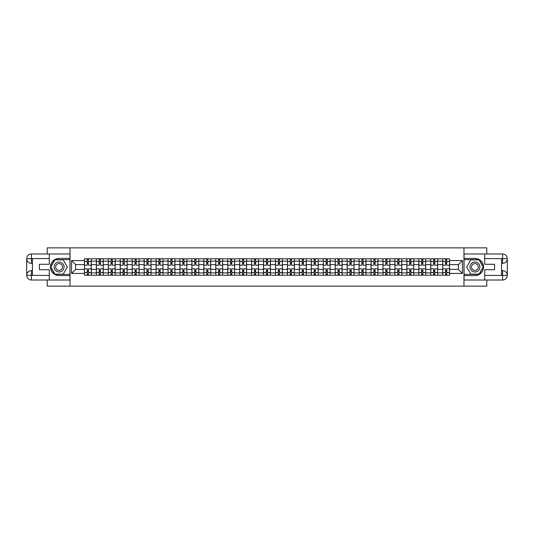 <?xml version="1.0" encoding="UTF-8"?>
<svg xmlns="http://www.w3.org/2000/svg" width="534" height="534" viewBox="0 0 534 534"><rect width="100%" height="100%" fill="white"/><g stroke="black" fill="none" stroke-linecap="round" stroke-linejoin="round"><path stroke-width="0.8" d="M47.219 280.016L47.219 286.137L486.781 286.137L486.781 280.016M486.781 253.984L486.781 247.863L47.219 247.863L47.219 253.984M96.36 275.23L96.36 261.106L91.314 261.106L91.314 275.23M91.314 261.106L91.314 258.77M96.36 261.106L96.36 258.77M103.256 258.77L103.256 275.23M108.309 275.23L108.309 258.77M115.197 258.77L115.197 275.23M120.25 275.23L120.25 258.77M127.139 258.77L127.139 275.23M132.192 275.23L132.192 258.77M139.08 258.77L139.08 275.23M144.133 275.23L144.133 258.77M151.022 258.77L151.022 275.23M156.075 275.23L156.075 258.77M162.963 258.77L162.963 275.23M168.016 275.23L168.016 258.77M174.905 258.77L174.905 275.23M179.958 275.23L179.958 258.77M186.847 258.77L186.847 275.23M191.9 275.23L191.9 258.77M198.788 258.77L198.788 275.23M203.841 275.23L203.841 258.77M210.736 258.77L210.736 275.23M215.783 275.23L215.783 258.77M222.678 258.77L222.678 275.23M227.731 275.23L227.731 258.77M234.62 258.77L234.62 275.23M239.673 275.23L239.673 258.77M246.561 258.77L246.561 275.23M251.614 275.23L251.614 258.77M258.503 258.77L258.503 275.23M263.556 275.23L263.556 258.77M270.444 258.77L270.444 275.23M275.497 275.23L275.497 258.77M282.386 258.77L282.386 275.23M287.439 275.23L287.439 258.77M294.327 258.77L294.327 275.23M299.38 275.23L299.38 258.77M306.269 258.77L306.269 275.23M311.322 275.23L311.322 258.77M318.217 258.77L318.217 275.23M323.264 275.23L323.264 258.77M330.159 258.77L330.159 275.23M335.212 275.23L335.212 258.77M342.1 258.77L342.1 275.23M347.153 275.23L347.153 258.77M354.042 258.77L354.042 275.23M359.095 275.23L359.095 258.77M365.984 258.77L365.984 275.23M371.037 275.23L371.037 258.77M377.925 258.77L377.925 275.23M382.978 275.23L382.978 258.77M389.867 258.77L389.867 275.23M394.92 275.23L394.92 258.77M401.808 258.77L401.808 275.23M406.861 275.23L406.861 258.77M413.75 258.77L413.75 275.23M418.803 275.23L418.803 258.77M425.691 258.77L425.691 275.23M430.744 275.23L430.744 258.77M437.64 258.77L437.64 275.23M442.686 275.23L442.686 258.77M442.686 269.376L437.64 269.376M430.744 269.376L425.691 269.376M418.803 269.376L413.75 269.376M406.861 269.376L401.808 269.376M394.92 269.376L389.867 269.376M382.978 269.376L377.925 269.376M371.037 269.376L365.984 269.376M359.095 269.376L354.042 269.376M347.153 269.376L342.1 269.376M335.212 269.376L330.159 269.376M323.264 269.376L318.217 269.376M311.322 269.376L306.269 269.376M299.38 269.376L294.327 269.376M287.439 269.376L282.386 269.376M275.497 269.376L270.444 269.376M263.556 269.376L258.503 269.376M251.614 269.376L246.561 269.376M239.673 269.376L234.62 269.376M227.731 269.376L222.678 269.376M215.783 269.376L210.736 269.376M203.841 269.376L198.788 269.376M191.9 269.376L186.847 269.376M179.958 269.376L174.905 269.376M168.016 269.376L162.963 269.376M156.075 269.376L151.022 269.376M144.133 269.376L139.08 269.376M132.192 269.376L127.139 269.376M120.25 269.376L115.197 269.376M108.309 269.376L103.256 269.376M96.36 269.376L91.314 269.376M442.686 264.624L437.64 264.624M430.744 264.624L425.691 264.624M418.803 264.624L413.75 264.624M406.861 264.624L401.808 264.624M394.92 264.624L389.867 264.624M382.978 264.624L377.925 264.624M371.037 264.624L365.984 264.624M359.095 264.624L354.042 264.624M347.153 264.624L342.1 264.624M335.212 264.624L330.159 264.624M323.264 264.624L318.217 264.624M311.322 264.624L306.269 264.624M299.38 264.624L294.327 264.624M287.439 264.624L282.386 264.624M275.497 264.624L270.444 264.624M263.556 264.624L258.503 264.624M251.614 264.624L246.561 264.624M239.673 264.624L234.62 264.624M227.731 264.624L222.678 264.624M215.783 264.624L210.736 264.624M203.841 264.624L198.788 264.624M191.9 264.624L186.847 264.624M179.958 264.624L174.905 264.624M168.016 264.624L162.963 264.624M156.075 264.624L151.022 264.624M144.133 264.624L139.08 264.624M132.192 264.624L127.139 264.624M120.25 264.624L115.197 264.624M108.309 264.624L103.256 264.624M96.36 264.624L91.314 264.624M75.614 269.376L84.419 269.376L84.419 264.624L75.614 264.624L75.614 269.376L71.563 273.428L71.563 260.572L84.419 260.572L84.419 264.624M449.581 264.624L449.581 269.376L458.386 269.376L458.386 264.624L449.581 264.624L449.581 258.77L84.419 258.77L84.419 260.572M449.581 260.572L462.437 260.572L462.437 273.428L449.581 273.428L449.581 269.376M84.419 269.376L84.419 275.23L449.581 275.23L449.581 273.428M84.419 273.428L71.563 273.428M463.973 286.137L463.973 247.863M70.027 286.137L70.027 247.863M88.477 274.082L87.256 274.082M87.256 259.918L88.477 259.918M100.419 274.082L99.197 274.082M99.197 259.918L100.419 259.918M112.36 274.082L111.139 274.082M111.139 259.918L112.36 259.918M124.302 274.082L123.08 274.082M123.08 259.918L124.302 259.918M136.25 274.082L135.022 274.082M135.022 259.918L136.25 259.918M148.192 274.082L146.963 274.082M146.963 259.918L148.192 259.918M160.133 274.082L158.905 274.082M158.905 259.918L160.133 259.918M172.075 274.082L170.847 274.082M170.847 259.918L172.075 259.918M184.016 274.082L182.795 274.082M182.795 259.918L184.016 259.918M195.958 274.082L194.736 274.082M194.736 259.918L195.958 259.918M207.9 274.082L206.678 274.082M206.678 259.918L207.9 259.918M219.841 274.082L218.62 274.082M218.62 259.918L219.841 259.918M231.783 274.082L230.561 274.082M230.561 259.918L231.783 259.918M243.731 274.082L242.503 274.082M242.503 259.918L243.731 259.918M255.673 274.082L254.444 274.082M254.444 259.918L255.673 259.918M267.614 274.082L266.386 274.082M266.386 259.918L267.614 259.918M279.556 274.082L278.327 274.082M278.327 259.918L279.556 259.918M291.497 274.082L290.269 274.082M290.269 259.918L291.497 259.918M303.439 274.082L302.217 274.082M302.217 259.918L303.439 259.918M315.38 274.082L314.159 274.082M314.159 259.918L315.38 259.918M327.322 274.082L326.1 274.082M326.1 259.918L327.322 259.918M339.264 274.082L338.042 274.082M338.042 259.918L339.264 259.918M351.205 274.082L349.984 274.082M349.984 259.918L351.205 259.918M363.153 274.082L361.925 274.082M361.925 259.918L363.153 259.918M375.095 274.082L373.867 274.082M373.867 259.918L375.095 259.918M387.037 274.082L385.808 274.082M385.808 259.918L387.037 259.918M398.978 274.082L397.75 274.082M397.75 259.918L398.978 259.918M410.92 274.082L409.698 274.082M409.698 259.918L410.92 259.918M422.861 274.082L421.64 274.082M421.64 259.918L422.861 259.918M434.803 274.082L433.581 274.082M433.581 259.918L434.803 259.918M446.744 274.082L445.523 274.082M445.523 259.918L446.744 259.918M71.563 260.572L75.614 264.624M458.386 269.376L462.437 273.428M458.386 264.624L462.437 260.572M91.274 275.23L91.274 265.198L88.477 265.198L88.477 258.77M87.256 258.77L87.256 265.198L84.459 265.198L84.459 258.77M91.274 265.198L91.274 258.77M84.459 275.23L84.459 268.802L87.256 268.802L87.256 275.23M88.477 275.23L88.477 268.802L91.274 268.802M87.256 263.516L88.477 263.516M84.459 268.802L84.459 265.198M88.477 270.484L87.256 270.484M88.477 274.236L87.256 274.236M87.256 271.479L88.477 271.479M88.477 262.521L87.256 262.521M87.256 259.764L88.477 259.764M32.441 263.362L31.406 263.362A4.706 4.706 0 0 1 26.7 258.696A4.706 4.706 0 0 1 31.406 253.984L69.954 253.984L69.954 258.389L59.08 258.389A8.611 8.611 0 0 0 50.47 267A8.611 8.611 0 0 0 59.08 275.611L69.954 275.611L69.954 280.016L31.406 280.016A4.706 4.706 0 0 1 26.7 275.304A4.706 4.706 0 0 1 31.406 270.638L32.441 270.638M69.954 275.611L69.954 258.389M49.282 253.984L49.282 264.283L39.409 264.283L39.409 269.717L49.282 269.717L49.282 280.016M49.282 258.576L31.406 258.576L31.406 263.362A4.706 4.706 0 0 1 26.7 258.696L26.7 275.304L49.282 275.424M31.406 275.424L31.406 280.016A4.706 4.706 0 0 1 26.7 275.304A4.706 4.706 0 0 1 31.406 270.638L31.406 275.23L32.441 275.23L32.441 258.77L31.406 258.77M69.954 259.611L54.815 259.611L50.55 267L54.815 274.389L69.954 274.389M31.406 263.362A4.706 4.706 0 0 1 26.7 258.696L31.286 258.656M501.559 270.638L502.594 270.638A4.706 4.706 0 0 1 507.3 275.304A4.706 4.706 0 0 1 502.594 280.016L464.046 280.016L464.046 275.611L474.92 275.611A8.611 8.611 0 0 0 483.53 267A8.611 8.611 0 0 0 474.92 258.389L464.046 258.389L464.046 253.984L502.594 253.984A4.706 4.706 0 0 1 507.3 258.696A4.706 4.706 0 0 1 502.594 263.362L501.559 263.362M464.046 258.389L464.046 275.611M484.718 280.016L484.718 269.717L494.591 269.717L494.591 264.283L484.718 264.283L484.718 253.984M484.718 275.424L502.594 275.424L502.594 270.638A4.706 4.706 0 0 1 507.3 275.304L507.3 258.696L484.718 258.576M502.594 258.576L502.594 253.984A4.706 4.706 0 0 1 507.3 258.696A4.706 4.706 0 0 1 502.594 263.362L502.594 258.77L501.559 258.77L501.559 275.23L502.594 275.23M464.046 274.389L479.185 274.389L483.45 267L479.185 259.611L464.046 259.611M502.594 270.638A4.706 4.706 0 0 1 507.3 275.304L502.714 275.344M54.108 267A4.973 4.973 0 0 0 59.08 271.973A4.973 4.973 0 0 0 64.06 267A4.973 4.973 0 0 0 59.08 262.027A4.973 4.973 0 0 0 54.108 267M55.676 267A3.404 3.404 0 0 0 59.08 270.404A3.404 3.404 0 0 0 62.491 267A3.404 3.404 0 0 0 59.08 263.596A3.404 3.404 0 0 0 55.676 267M63.212 259.844L67.344 267L63.212 274.156L54.949 274.156L50.817 267L54.949 259.844L63.212 259.844M469.94 267A4.973 4.973 0 0 0 474.92 271.973A4.973 4.973 0 0 0 479.892 267A4.973 4.973 0 0 0 474.92 262.027A4.973 4.973 0 0 0 469.94 267M471.509 267A3.404 3.404 0 0 0 474.92 270.404A3.404 3.404 0 0 0 478.324 267A3.404 3.404 0 0 0 474.92 263.596A3.404 3.404 0 0 0 471.509 267M479.051 259.844L483.183 267L479.051 274.156L470.788 274.156L466.656 267L470.788 259.844L479.051 259.844M103.216 275.23L103.216 265.198L100.419 265.198L100.419 258.77M99.197 258.77L99.197 265.198L96.4 265.198L96.4 258.77M103.216 265.198L103.216 258.77M96.4 275.23L96.4 268.802L99.197 268.802L99.197 275.23M100.419 275.23L100.419 268.802L103.216 268.802M99.197 263.516L100.419 263.516M96.4 268.802L96.4 265.198M100.419 270.484L99.197 270.484M100.419 274.236L99.197 274.236M99.197 271.479L100.419 271.479M100.419 262.521L99.197 262.521M99.197 259.764L100.419 259.764M115.157 275.23L115.157 265.198L112.36 265.198L112.36 258.77M111.139 258.77L111.139 265.198L108.342 265.198L108.342 258.77M115.157 265.198L115.157 258.77M108.342 275.23L108.342 268.802L111.139 268.802L111.139 275.23M112.36 275.23L112.36 268.802L115.157 268.802M111.139 263.516L112.36 263.516M108.342 268.802L108.342 265.198M112.36 270.484L111.139 270.484M112.36 274.236L111.139 274.236M111.139 271.479L112.36 271.479M112.36 262.521L111.139 262.521M111.139 259.764L112.36 259.764M127.099 275.23L127.099 265.198L124.302 265.198L124.302 258.77M123.08 258.77L123.08 265.198L120.283 265.198L120.283 258.77M127.099 265.198L127.099 258.77M120.283 275.23L120.283 268.802L123.08 268.802L123.08 275.23M124.302 275.23L124.302 268.802L127.099 268.802M123.08 263.516L124.302 263.516M120.283 268.802L120.283 265.198M124.302 270.484L123.08 270.484M124.302 274.236L123.08 274.236M123.08 271.479L124.302 271.479M124.302 262.521L123.08 262.521M123.08 259.764L124.302 259.764M139.04 275.23L139.04 265.198L136.25 265.198L136.25 258.77M135.022 258.77L135.022 265.198L132.225 265.198L132.225 258.77M139.04 265.198L139.04 258.77M132.225 275.23L132.225 268.802L135.022 268.802L135.022 275.23M136.25 275.23L136.25 268.802L139.04 268.802M135.022 263.516L136.25 263.516M132.225 268.802L132.225 265.198M136.25 270.484L135.022 270.484M136.25 274.236L135.022 274.236M135.022 271.479L136.25 271.479M136.25 262.521L135.022 262.521M135.022 259.764L136.25 259.764M150.982 275.23L150.982 265.198L148.192 265.198L148.192 258.77M146.963 258.77L146.963 265.198L144.173 265.198L144.173 258.77M150.982 265.198L150.982 258.77M144.173 275.23L144.173 268.802L146.963 268.802L146.963 275.23M148.192 275.23L148.192 268.802L150.982 268.802M146.963 263.516L148.192 263.516M144.173 268.802L144.173 265.198M148.192 270.484L146.963 270.484M148.192 274.236L146.963 274.236M146.963 271.479L148.192 271.479M148.192 262.521L146.963 262.521M146.963 259.764L148.192 259.764M162.923 275.23L162.923 265.198L160.133 265.198L160.133 258.77M158.905 258.77L158.905 265.198L156.115 265.198L156.115 258.77M162.923 265.198L162.923 258.77M156.115 275.23L156.115 268.802L158.905 268.802L158.905 275.23M160.133 275.23L160.133 268.802L162.923 268.802M158.905 263.516L160.133 263.516M156.115 268.802L156.115 265.198M160.133 270.484L158.905 270.484M160.133 274.236L158.905 274.236M158.905 271.479L160.133 271.479M160.133 262.521L158.905 262.521M158.905 259.764L160.133 259.764M174.872 275.23L174.872 265.198L172.075 265.198L172.075 258.77M170.847 258.77L170.847 265.198L168.056 265.198L168.056 258.77M174.872 265.198L174.872 258.77M168.056 275.23L168.056 268.802L170.847 268.802L170.847 275.23M172.075 275.23L172.075 268.802L174.872 268.802M170.847 263.516L172.075 263.516M168.056 268.802L168.056 265.198M172.075 270.484L170.847 270.484M172.075 274.236L170.847 274.236M170.847 271.479L172.075 271.479M172.075 262.521L170.847 262.521M170.847 259.764L172.075 259.764M186.813 275.23L186.813 265.198L184.016 265.198L184.016 258.77M182.795 258.77L182.795 265.198L179.998 265.198L179.998 258.77M186.813 265.198L186.813 258.77M179.998 275.23L179.998 268.802L182.795 268.802L182.795 275.23M184.016 275.23L184.016 268.802L186.813 268.802M182.795 263.516L184.016 263.516M179.998 268.802L179.998 265.198M184.016 270.484L182.795 270.484M184.016 274.236L182.795 274.236M182.795 271.479L184.016 271.479M184.016 262.521L182.795 262.521M182.795 259.764L184.016 259.764M198.755 275.23L198.755 265.198L195.958 265.198L195.958 258.77M194.736 258.77L194.736 265.198L191.94 265.198L191.94 258.77M198.755 265.198L198.755 258.77M191.94 275.23L191.94 268.802L194.736 268.802L194.736 275.23M195.958 275.23L195.958 268.802L198.755 268.802M194.736 263.516L195.958 263.516M191.94 268.802L191.94 265.198M195.958 270.484L194.736 270.484M195.958 274.236L194.736 274.236M194.736 271.479L195.958 271.479M195.958 262.521L194.736 262.521M194.736 259.764L195.958 259.764M210.696 275.23L210.696 265.198L207.9 265.198L207.9 258.77M206.678 258.77L206.678 265.198L203.881 265.198L203.881 258.77M210.696 265.198L210.696 258.77M203.881 275.23L203.881 268.802L206.678 268.802L206.678 275.23M207.9 275.23L207.9 268.802L210.696 268.802M206.678 263.516L207.9 263.516M203.881 268.802L203.881 265.198M207.9 270.484L206.678 270.484M207.9 274.236L206.678 274.236M206.678 271.479L207.9 271.479M207.9 262.521L206.678 262.521M206.678 259.764L207.9 259.764M222.638 275.23L222.638 265.198L219.841 265.198L219.841 258.77M218.62 258.77L218.62 265.198L215.823 265.198L215.823 258.77M222.638 265.198L222.638 258.77M215.823 275.23L215.823 268.802L218.62 268.802L218.62 275.23M219.841 275.23L219.841 268.802L222.638 268.802M218.62 263.516L219.841 263.516M215.823 268.802L215.823 265.198M219.841 270.484L218.62 270.484M219.841 274.236L218.62 274.236M218.62 271.479L219.841 271.479M219.841 262.521L218.62 262.521M218.62 259.764L219.841 259.764M234.58 275.23L234.58 265.198L231.783 265.198L231.783 258.77M230.561 258.77L230.561 265.198L227.764 265.198L227.764 258.77M234.58 265.198L234.58 258.77M227.764 275.23L227.764 268.802L230.561 268.802L230.561 275.23M231.783 275.23L231.783 268.802L234.58 268.802M230.561 263.516L231.783 263.516M227.764 268.802L227.764 265.198M231.783 270.484L230.561 270.484M231.783 274.236L230.561 274.236M230.561 271.479L231.783 271.479M231.783 262.521L230.561 262.521M230.561 259.764L231.783 259.764M246.521 275.23L246.521 265.198L243.731 265.198L243.731 258.77M242.503 258.77L242.503 265.198L239.706 265.198L239.706 258.77M246.521 265.198L246.521 258.77M239.706 275.23L239.706 268.802L242.503 268.802L242.503 275.23M243.731 275.23L243.731 268.802L246.521 268.802M242.503 263.516L243.731 263.516M239.706 268.802L239.706 265.198M243.731 270.484L242.503 270.484M243.731 274.236L242.503 274.236M242.503 271.479L243.731 271.479M243.731 262.521L242.503 262.521M242.503 259.764L243.731 259.764M258.463 275.23L258.463 265.198L255.673 265.198L255.673 258.77M254.444 258.77L254.444 265.198L251.654 265.198L251.654 258.77M258.463 265.198L258.463 258.77M251.654 275.23L251.654 268.802L254.444 268.802L254.444 275.23M255.673 275.23L255.673 268.802L258.463 268.802M254.444 263.516L255.673 263.516M251.654 268.802L251.654 265.198M255.673 270.484L254.444 270.484M255.673 274.236L254.444 274.236M254.444 271.479L255.673 271.479M255.673 262.521L254.444 262.521M254.444 259.764L255.673 259.764M270.404 275.23L270.404 265.198L267.614 265.198L267.614 258.77M266.386 258.77L266.386 265.198L263.596 265.198L263.596 258.77M270.404 265.198L270.404 258.77M263.596 275.23L263.596 268.802L266.386 268.802L266.386 275.23M267.614 275.23L267.614 268.802L270.404 268.802M266.386 263.516L267.614 263.516M263.596 268.802L263.596 265.198M267.614 270.484L266.386 270.484M267.614 274.236L266.386 274.236M266.386 271.479L267.614 271.479M267.614 262.521L266.386 262.521M266.386 259.764L267.614 259.764M282.346 275.23L282.346 265.198L279.556 265.198L279.556 258.77M278.327 258.77L278.327 265.198L275.537 265.198L275.537 258.77M282.346 265.198L282.346 258.77M275.537 275.23L275.537 268.802L278.327 268.802L278.327 275.23M279.556 275.23L279.556 268.802L282.346 268.802M278.327 263.516L279.556 263.516M275.537 268.802L275.537 265.198M279.556 270.484L278.327 270.484M279.556 274.236L278.327 274.236M278.327 271.479L279.556 271.479M279.556 262.521L278.327 262.521M278.327 259.764L279.556 259.764M294.294 275.23L294.294 265.198L291.497 265.198L291.497 258.77M290.269 258.77L290.269 265.198L287.479 265.198L287.479 258.77M294.294 265.198L294.294 258.77M287.479 275.23L287.479 268.802L290.269 268.802L290.269 275.23M291.497 275.23L291.497 268.802L294.294 268.802M290.269 263.516L291.497 263.516M287.479 268.802L287.479 265.198M291.497 270.484L290.269 270.484M291.497 274.236L290.269 274.236M290.269 271.479L291.497 271.479M291.497 262.521L290.269 262.521M290.269 259.764L291.497 259.764M306.236 275.23L306.236 265.198L303.439 265.198L303.439 258.77M302.217 258.77L302.217 265.198L299.42 265.198L299.42 258.77M306.236 265.198L306.236 258.77M299.42 275.23L299.42 268.802L302.217 268.802L302.217 275.23M303.439 275.23L303.439 268.802L306.236 268.802M302.217 263.516L303.439 263.516M299.42 268.802L299.42 265.198M303.439 270.484L302.217 270.484M303.439 274.236L302.217 274.236M302.217 271.479L303.439 271.479M303.439 262.521L302.217 262.521M302.217 259.764L303.439 259.764M318.177 275.23L318.177 265.198L315.38 265.198L315.38 258.77M314.159 258.77L314.159 265.198L311.362 265.198L311.362 258.77M318.177 265.198L318.177 258.77M311.362 275.23L311.362 268.802L314.159 268.802L314.159 275.23M315.38 275.23L315.38 268.802L318.177 268.802M314.159 263.516L315.38 263.516M311.362 268.802L311.362 265.198M315.38 270.484L314.159 270.484M315.38 274.236L314.159 274.236M314.159 271.479L315.38 271.479M315.38 262.521L314.159 262.521M314.159 259.764L315.38 259.764M330.119 275.23L330.119 265.198L327.322 265.198L327.322 258.77M326.1 258.77L326.1 265.198L323.304 265.198L323.304 258.77M330.119 265.198L330.119 258.77M323.304 275.23L323.304 268.802L326.1 268.802L326.1 275.23M327.322 275.23L327.322 268.802L330.119 268.802M326.1 263.516L327.322 263.516M323.304 268.802L323.304 265.198M327.322 270.484L326.1 270.484M327.322 274.236L326.1 274.236M326.1 271.479L327.322 271.479M327.322 262.521L326.1 262.521M326.1 259.764L327.322 259.764M342.06 275.23L342.06 265.198L339.264 265.198L339.264 258.77M338.042 258.77L338.042 265.198L335.245 265.198L335.245 258.77M342.06 265.198L342.06 258.77M335.245 275.23L335.245 268.802L338.042 268.802L338.042 275.23M339.264 275.23L339.264 268.802L342.06 268.802M338.042 263.516L339.264 263.516M335.245 268.802L335.245 265.198M339.264 270.484L338.042 270.484M339.264 274.236L338.042 274.236M338.042 271.479L339.264 271.479M339.264 262.521L338.042 262.521M338.042 259.764L339.264 259.764M354.002 275.23L354.002 265.198L351.205 265.198L351.205 258.77M349.984 258.77L349.984 265.198L347.187 265.198L347.187 258.77M354.002 265.198L354.002 258.77M347.187 275.23L347.187 268.802L349.984 268.802L349.984 275.23M351.205 275.23L351.205 268.802L354.002 268.802M349.984 263.516L351.205 263.516M347.187 268.802L347.187 265.198M351.205 270.484L349.984 270.484M351.205 274.236L349.984 274.236M349.984 271.479L351.205 271.479M351.205 262.521L349.984 262.521M349.984 259.764L351.205 259.764M365.944 275.23L365.944 265.198L363.153 265.198L363.153 258.77M361.925 258.77L361.925 265.198L359.128 265.198L359.128 258.77M365.944 265.198L365.944 258.77M359.128 275.23L359.128 268.802L361.925 268.802L361.925 275.23M363.153 275.23L363.153 268.802L365.944 268.802M361.925 263.516L363.153 263.516M359.128 268.802L359.128 265.198M363.153 270.484L361.925 270.484M363.153 274.236L361.925 274.236M361.925 271.479L363.153 271.479M363.153 262.521L361.925 262.521M361.925 259.764L363.153 259.764M377.885 275.23L377.885 265.198L375.095 265.198L375.095 258.77M373.867 258.77L373.867 265.198L371.077 265.198L371.077 258.77M377.885 265.198L377.885 258.77M371.077 275.23L371.077 268.802L373.867 268.802L373.867 275.23M375.095 275.23L375.095 268.802L377.885 268.802M373.867 263.516L375.095 263.516M371.077 268.802L371.077 265.198M375.095 270.484L373.867 270.484M375.095 274.236L373.867 274.236M373.867 271.479L375.095 271.479M375.095 262.521L373.867 262.521M373.867 259.764L375.095 259.764M389.827 275.23L389.827 265.198L387.037 265.198L387.037 258.77M385.808 258.77L385.808 265.198L383.018 265.198L383.018 258.77M389.827 265.198L389.827 258.77M383.018 275.23L383.018 268.802L385.808 268.802L385.808 275.23M387.037 275.23L387.037 268.802L389.827 268.802M385.808 263.516L387.037 263.516M383.018 268.802L383.018 265.198M387.037 270.484L385.808 270.484M387.037 274.236L385.808 274.236M385.808 271.479L387.037 271.479M387.037 262.521L385.808 262.521M385.808 259.764L387.037 259.764M401.775 275.23L401.775 265.198L398.978 265.198L398.978 258.77M397.75 258.77L397.75 265.198L394.96 265.198L394.96 258.77M401.775 265.198L401.775 258.77M394.96 275.23L394.96 268.802L397.75 268.802L397.75 275.23M398.978 275.23L398.978 268.802L401.775 268.802M397.75 263.516L398.978 263.516M394.96 268.802L394.96 265.198M398.978 270.484L397.75 270.484M398.978 274.236L397.75 274.236M397.75 271.479L398.978 271.479M398.978 262.521L397.75 262.521M397.75 259.764L398.978 259.764M413.716 275.23L413.716 265.198L410.92 265.198L410.92 258.77M409.698 258.77L409.698 265.198L406.901 265.198L406.901 258.77M413.716 265.198L413.716 258.77M406.901 275.23L406.901 268.802L409.698 268.802L409.698 275.23M410.92 275.23L410.92 268.802L413.716 268.802M409.698 263.516L410.92 263.516M406.901 268.802L406.901 265.198M410.92 270.484L409.698 270.484M410.92 274.236L409.698 274.236M409.698 271.479L410.92 271.479M410.92 262.521L409.698 262.521M409.698 259.764L410.92 259.764M425.658 275.23L425.658 265.198L422.861 265.198L422.861 258.77M421.64 258.77L421.64 265.198L418.843 265.198L418.843 258.77M425.658 265.198L425.658 258.77M418.843 275.23L418.843 268.802L421.64 268.802L421.64 275.23M422.861 275.23L422.861 268.802L425.658 268.802M421.64 263.516L422.861 263.516M418.843 268.802L418.843 265.198M422.861 270.484L421.64 270.484M422.861 274.236L421.64 274.236M421.64 271.479L422.861 271.479M422.861 262.521L421.64 262.521M421.64 259.764L422.861 259.764M437.6 275.23L437.6 265.198L434.803 265.198L434.803 258.77M433.581 258.77L433.581 265.198L430.784 265.198L430.784 258.77M437.6 265.198L437.6 258.77M430.784 275.23L430.784 268.802L433.581 268.802L433.581 275.23M434.803 275.23L434.803 268.802L437.6 268.802M433.581 263.516L434.803 263.516M430.784 268.802L430.784 265.198M434.803 270.484L433.581 270.484M434.803 274.236L433.581 274.236M433.581 271.479L434.803 271.479M434.803 262.521L433.581 262.521M433.581 259.764L434.803 259.764M449.541 275.23L449.541 265.198L446.744 265.198L446.744 258.77M445.523 258.77L445.523 265.198L442.726 265.198L442.726 258.77M449.541 265.198L449.541 258.77M442.726 275.23L442.726 268.802L445.523 268.802L445.523 275.23M446.744 275.23L446.744 268.802L449.541 268.802M445.523 263.516L446.744 263.516M442.726 268.802L442.726 265.198M446.744 270.484L445.523 270.484M446.744 274.236L445.523 274.236M445.523 271.479L446.744 271.479M446.744 262.521L445.523 262.521M445.523 259.764L446.744 259.764M430.744 261.106L425.691 261.106M418.803 261.106L413.75 261.106M406.861 261.106L401.808 261.106M394.92 261.106L389.867 261.106M382.978 261.106L377.925 261.106M371.037 261.106L365.984 261.106M359.095 261.106L354.042 261.106M347.153 261.106L342.1 261.106M335.212 261.106L330.159 261.106M323.264 261.106L318.217 261.106M311.322 261.106L306.269 261.106M299.38 261.106L294.327 261.106M287.439 261.106L282.386 261.106M275.497 261.106L270.444 261.106M263.556 261.106L258.503 261.106M251.614 261.106L246.561 261.106M239.673 261.106L234.62 261.106M227.731 261.106L222.678 261.106M215.783 261.106L210.736 261.106M203.841 261.106L198.788 261.106M191.9 261.106L186.847 261.106M179.958 261.106L174.905 261.106M168.016 261.106L162.963 261.106M156.075 261.106L151.022 261.106M144.133 261.106L139.08 261.106M132.192 261.106L127.139 261.106M120.25 261.106L115.197 261.106M108.309 261.106L103.256 261.106M442.686 261.106L437.64 261.106M430.744 272.894L425.691 272.894M418.803 272.894L413.75 272.894M406.861 272.894L401.808 272.894M394.92 272.894L389.867 272.894M382.978 272.894L377.925 272.894M371.037 272.894L365.984 272.894M359.095 272.894L354.042 272.894M347.153 272.894L342.1 272.894M335.212 272.894L330.159 272.894M323.264 272.894L318.217 272.894M311.322 272.894L306.269 272.894M299.38 272.894L294.327 272.894M287.439 272.894L282.386 272.894M275.497 272.894L270.444 272.894M263.556 272.894L258.503 272.894M251.614 272.894L246.561 272.894M239.673 272.894L234.62 272.894M227.731 272.894L222.678 272.894M215.783 272.894L210.736 272.894M203.841 272.894L198.788 272.894M191.9 272.894L186.847 272.894M179.958 272.894L174.905 272.894M168.016 272.894L162.963 272.894M156.075 272.894L151.022 272.894M144.133 272.894L139.08 272.894M132.192 272.894L127.139 272.894M120.25 272.894L115.197 272.894M108.309 272.894L103.256 272.894M96.36 272.894L91.314 272.894M442.686 272.894L437.64 272.894M91.274 261.413L88.477 261.413M87.256 261.413L84.459 261.413M87.256 261.513L84.459 261.513M87.256 272.487L84.459 272.487M87.256 272.587L84.459 272.587M91.274 272.587L88.477 272.587M91.274 261.513L88.477 261.513M91.274 272.487L88.477 272.487M26.7 275.304A4.706 4.706 0 0 1 31.406 270.638M26.7 258.696A4.706 4.706 0 0 1 31.406 253.984L31.406 258.576M507.3 258.696A4.706 4.706 0 0 1 502.594 263.362M507.3 275.304A4.706 4.706 0 0 1 502.594 280.016L502.594 275.424M103.216 261.413L100.419 261.413M99.197 261.413L96.4 261.413M99.197 261.513L96.4 261.513M99.197 272.487L96.4 272.487M99.197 272.587L96.4 272.587M103.216 272.587L100.419 272.587M103.216 261.513L100.419 261.513M103.216 272.487L100.419 272.487M115.157 261.413L112.36 261.413M111.139 261.413L108.342 261.413M111.139 261.513L108.342 261.513M111.139 272.487L108.342 272.487M111.139 272.587L108.342 272.587M115.157 272.587L112.36 272.587M115.157 261.513L112.36 261.513M115.157 272.487L112.36 272.487M127.099 261.413L124.302 261.413M123.08 261.413L120.283 261.413M123.08 261.513L120.283 261.513M123.08 272.487L120.283 272.487M123.08 272.587L120.283 272.587M127.099 272.587L124.302 272.587M127.099 261.513L124.302 261.513M127.099 272.487L124.302 272.487M139.04 261.413L136.25 261.413M135.022 261.413L132.225 261.413M135.022 261.513L132.225 261.513M135.022 272.487L132.225 272.487M135.022 272.587L132.225 272.587M139.04 272.587L136.25 272.587M139.04 261.513L136.25 261.513M139.04 272.487L136.25 272.487M150.982 261.413L148.192 261.413M146.963 261.413L144.173 261.413M146.963 261.513L144.173 261.513M146.963 272.487L144.173 272.487M146.963 272.587L144.173 272.587M150.982 272.587L148.192 272.587M150.982 261.513L148.192 261.513M150.982 272.487L148.192 272.487M162.923 261.413L160.133 261.413M158.905 261.413L156.115 261.413M158.905 261.513L156.115 261.513M158.905 272.487L156.115 272.487M158.905 272.587L156.115 272.587M162.923 272.587L160.133 272.587M162.923 261.513L160.133 261.513M162.923 272.487L160.133 272.487M174.872 261.413L172.075 261.413M170.847 261.413L168.056 261.413M170.847 261.513L168.056 261.513M170.847 272.487L168.056 272.487M170.847 272.587L168.056 272.587M174.872 272.587L172.075 272.587M174.872 261.513L172.075 261.513M174.872 272.487L172.075 272.487M186.813 261.413L184.016 261.413M182.795 261.413L179.998 261.413M182.795 261.513L179.998 261.513M182.795 272.487L179.998 272.487M182.795 272.587L179.998 272.587M186.813 272.587L184.016 272.587M186.813 261.513L184.016 261.513M186.813 272.487L184.016 272.487M198.755 261.413L195.958 261.413M194.736 261.413L191.94 261.413M194.736 261.513L191.94 261.513M194.736 272.487L191.94 272.487M194.736 272.587L191.94 272.587M198.755 272.587L195.958 272.587M198.755 261.513L195.958 261.513M198.755 272.487L195.958 272.487M210.696 261.413L207.9 261.413M206.678 261.413L203.881 261.413M206.678 261.513L203.881 261.513M206.678 272.487L203.881 272.487M206.678 272.587L203.881 272.587M210.696 272.587L207.9 272.587M210.696 261.513L207.9 261.513M210.696 272.487L207.9 272.487M222.638 261.413L219.841 261.413M218.62 261.413L215.823 261.413M218.62 261.513L215.823 261.513M218.62 272.487L215.823 272.487M218.62 272.587L215.823 272.587M222.638 272.587L219.841 272.587M222.638 261.513L219.841 261.513M222.638 272.487L219.841 272.487M234.58 261.413L231.783 261.413M230.561 261.413L227.764 261.413M230.561 261.513L227.764 261.513M230.561 272.487L227.764 272.487M230.561 272.587L227.764 272.587M234.58 272.587L231.783 272.587M234.58 261.513L231.783 261.513M234.58 272.487L231.783 272.487M246.521 261.413L243.731 261.413M242.503 261.413L239.706 261.413M242.503 261.513L239.706 261.513M242.503 272.487L239.706 272.487M242.503 272.587L239.706 272.587M246.521 272.587L243.731 272.587M246.521 261.513L243.731 261.513M246.521 272.487L243.731 272.487M258.463 261.413L255.673 261.413M254.444 261.413L251.654 261.413M254.444 261.513L251.654 261.513M254.444 272.487L251.654 272.487M254.444 272.587L251.654 272.587M258.463 272.587L255.673 272.587M258.463 261.513L255.673 261.513M258.463 272.487L255.673 272.487M270.404 261.413L267.614 261.413M266.386 261.413L263.596 261.413M266.386 261.513L263.596 261.513M266.386 272.487L263.596 272.487M266.386 272.587L263.596 272.587M270.404 272.587L267.614 272.587M270.404 261.513L267.614 261.513M270.404 272.487L267.614 272.487M282.346 261.413L279.556 261.413M278.327 261.413L275.537 261.413M278.327 261.513L275.537 261.513M278.327 272.487L275.537 272.487M278.327 272.587L275.537 272.587M282.346 272.587L279.556 272.587M282.346 261.513L279.556 261.513M282.346 272.487L279.556 272.487M294.294 261.413L291.497 261.413M290.269 261.413L287.479 261.413M290.269 261.513L287.479 261.513M290.269 272.487L287.479 272.487M290.269 272.587L287.479 272.587M294.294 272.587L291.497 272.587M294.294 261.513L291.497 261.513M294.294 272.487L291.497 272.487M306.236 261.413L303.439 261.413M302.217 261.413L299.42 261.413M302.217 261.513L299.42 261.513M302.217 272.487L299.42 272.487M302.217 272.587L299.42 272.587M306.236 272.587L303.439 272.587M306.236 261.513L303.439 261.513M306.236 272.487L303.439 272.487M318.177 261.413L315.38 261.413M314.159 261.413L311.362 261.413M314.159 261.513L311.362 261.513M314.159 272.487L311.362 272.487M314.159 272.587L311.362 272.587M318.177 272.587L315.38 272.587M318.177 261.513L315.38 261.513M318.177 272.487L315.38 272.487M330.119 261.413L327.322 261.413M326.1 261.413L323.304 261.413M326.1 261.513L323.304 261.513M326.1 272.487L323.304 272.487M326.1 272.587L323.304 272.587M330.119 272.587L327.322 272.587M330.119 261.513L327.322 261.513M330.119 272.487L327.322 272.487M342.06 261.413L339.264 261.413M338.042 261.413L335.245 261.413M338.042 261.513L335.245 261.513M338.042 272.487L335.245 272.487M338.042 272.587L335.245 272.587M342.06 272.587L339.264 272.587M342.06 261.513L339.264 261.513M342.06 272.487L339.264 272.487M354.002 261.413L351.205 261.413M349.984 261.413L347.187 261.413M349.984 261.513L347.187 261.513M349.984 272.487L347.187 272.487M349.984 272.587L347.187 272.587M354.002 272.587L351.205 272.587M354.002 261.513L351.205 261.513M354.002 272.487L351.205 272.487M365.944 261.413L363.153 261.413M361.925 261.413L359.128 261.413M361.925 261.513L359.128 261.513M361.925 272.487L359.128 272.487M361.925 272.587L359.128 272.587M365.944 272.587L363.153 272.587M365.944 261.513L363.153 261.513M365.944 272.487L363.153 272.487M377.885 261.413L375.095 261.413M373.867 261.413L371.077 261.413M373.867 261.513L371.077 261.513M373.867 272.487L371.077 272.487M373.867 272.587L371.077 272.587M377.885 272.587L375.095 272.587M377.885 261.513L375.095 261.513M377.885 272.487L375.095 272.487M389.827 261.413L387.037 261.413M385.808 261.413L383.018 261.413M385.808 261.513L383.018 261.513M385.808 272.487L383.018 272.487M385.808 272.587L383.018 272.587M389.827 272.587L387.037 272.587M389.827 261.513L387.037 261.513M389.827 272.487L387.037 272.487M401.775 261.413L398.978 261.413M397.75 261.413L394.96 261.413M397.75 261.513L394.96 261.513M397.75 272.487L394.96 272.487M397.75 272.587L394.96 272.587M401.775 272.587L398.978 272.587M401.775 261.513L398.978 261.513M401.775 272.487L398.978 272.487M413.716 261.413L410.92 261.413M409.698 261.413L406.901 261.413M409.698 261.513L406.901 261.513M409.698 272.487L406.901 272.487M409.698 272.587L406.901 272.587M413.716 272.587L410.92 272.587M413.716 261.513L410.92 261.513M413.716 272.487L410.92 272.487M425.658 261.413L422.861 261.413M421.64 261.413L418.843 261.413M421.64 261.513L418.843 261.513M421.64 272.487L418.843 272.487M421.64 272.587L418.843 272.587M425.658 272.587L422.861 272.587M425.658 261.513L422.861 261.513M425.658 272.487L422.861 272.487M437.6 261.413L434.803 261.413M433.581 261.413L430.784 261.413M433.581 261.513L430.784 261.513M433.581 272.487L430.784 272.487M433.581 272.587L430.784 272.587M437.6 272.587L434.803 272.587M437.6 261.513L434.803 261.513M437.6 272.487L434.803 272.487M449.541 261.413L446.744 261.413M445.523 261.413L442.726 261.413M445.523 261.513L442.726 261.513M445.523 272.487L442.726 272.487M445.523 272.587L442.726 272.587M449.541 272.587L446.744 272.587M449.541 261.513L446.744 261.513M449.541 272.487L446.744 272.487"/></g></svg>
